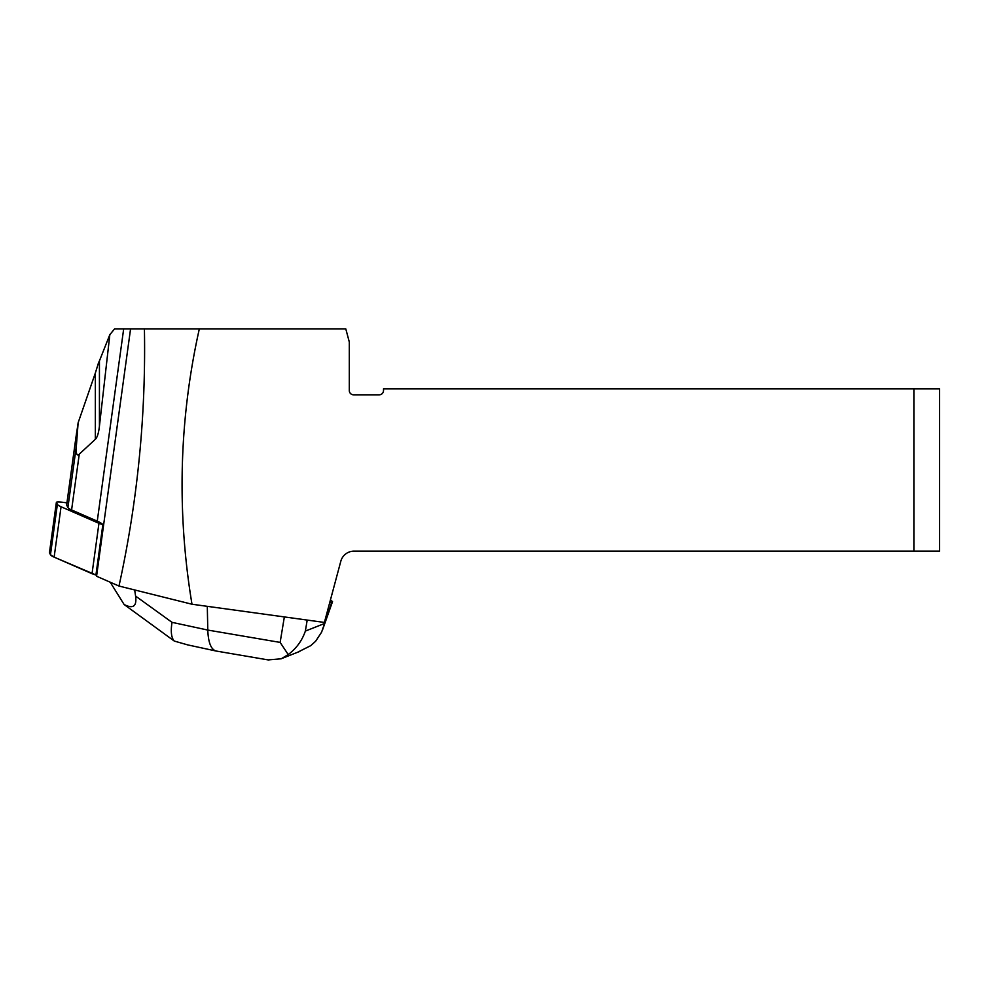 <?xml version="1.0" encoding="UTF-8"?>
<svg xmlns="http://www.w3.org/2000/svg" width="989" height="989" viewBox="0 0 989 989"><rect width="100%" height="100%" fill="white"/><g stroke="black" fill="none" stroke-linecap="round" stroke-linejoin="round"><path stroke-width="1.48" d="M66.931 502.894L63.803 502.437A6.849 0.927 7.8 0 0 56.373 502.338A6.849 0.927 7.8 0 0 56.398 502.437L57.387 504.303A42.774 5.773 7.8 0 0 61.058 506.764L98.949 523.317A17.11 2.312 7.8 0 0 102.856 524.578L95.933 574.968A17.11 2.312 -172.2 0 1 92.026 573.694L54.135 557.141A42.774 5.773 -172.2 0 1 50.464 554.693L49.475 552.814A6.849 0.927 -172.2 0 1 49.45 552.727A6.849 0.927 -172.2 0 1 49.499 552.641L50.464 554.693L54.135 557.141L95.933 574.968A70.145 9.47 -172.2 0 1 96.563 576.241L118.989 586.044L191.99 604.23L324.404 622.44L340.797 561.295A13.685 13.685 0 0 1 354.013 551.145L939.55 551.145L939.55 388.825L913.885 388.825L913.885 551.145M66.671 504.971A5.983 0.804 7.8 0 0 66.634 505.045A5.983 0.804 7.8 0 0 66.659 505.119L67.907 507.493A42.774 5.773 7.8 0 0 71.591 509.953L97.256 521.166A70.145 9.47 -172.2 0 1 102.856 524.578M96.563 576.241L130.56 328.941L114.539 328.941L109.841 334.653L99.432 426.123C98.64 433.095 97.268 437.484 95.34 439.289L79.256 454.174C76.771 456.423 75.807 453.63 76.388 445.779L78.131 422.773L75.523 440.562M191.99 604.23A1739.602 1112.069 5 0 1 199.321 328.941L144.419 328.941C145.989 415.887 137.52 501.584 118.989 586.044M199.321 328.941L345.804 328.941L349.302 342.009L349.302 390.544A4.277 4.277 0 0 0 353.58 394.821L379.232 394.821A4.277 4.277 0 0 0 383.509 390.544L383.509 388.825L913.885 388.825M130.56 328.941L144.419 328.941M95.34 439.289L95.34 373.051L98.517 362.802L99.432 360.886L99.432 426.123M109.841 334.653L99.432 360.886M95.34 373.051L78.131 422.773M297.454 652.332L310.756 645.644L315.627 641.243L321.598 632.181L331.847 602.116L329.621 603.006M331.847 602.116L332.527 601.596L330.437 599.927M110.212 582.2L124.107 604.502C133.144 609.15 136.977 606.331 135.592 596.083L172.012 622.341L207.789 630.067L207.294 606.331M134.665 589.951L135.592 596.083M307.196 620.066L305.366 631.081C302.065 640.662 296.354 648.487 288.219 654.557L281.21 658.798L268.143 659.91M268.897 660.034L216.01 651.009C210.991 649.439 208.259 642.454 207.789 630.067L280.134 642.405L288.219 654.557M124.107 604.502L174.274 641.057C171.32 637.794 170.565 631.551 172.012 622.341M174.274 641.057L187.737 644.902M92.026 573.694L98.949 523.317M61.058 506.764L54.135 557.141M56.398 502.437L49.475 552.814M50.464 554.693L57.387 504.303M76.598 432.762L66.659 505.119M76.388 445.779L67.907 507.493M79.256 454.174L71.591 509.953M123.674 328.941L97.256 521.166M305.366 631.081L324.268 623.614M280.134 642.405L284.35 616.926M56.373 502.338L49.45 552.727M66.634 505.045L76.029 436.681M299.852 651.38L282.458 658.254M216.01 651.009L187.341 644.816M332.527 601.596L322.748 629.313"/></g></svg>
